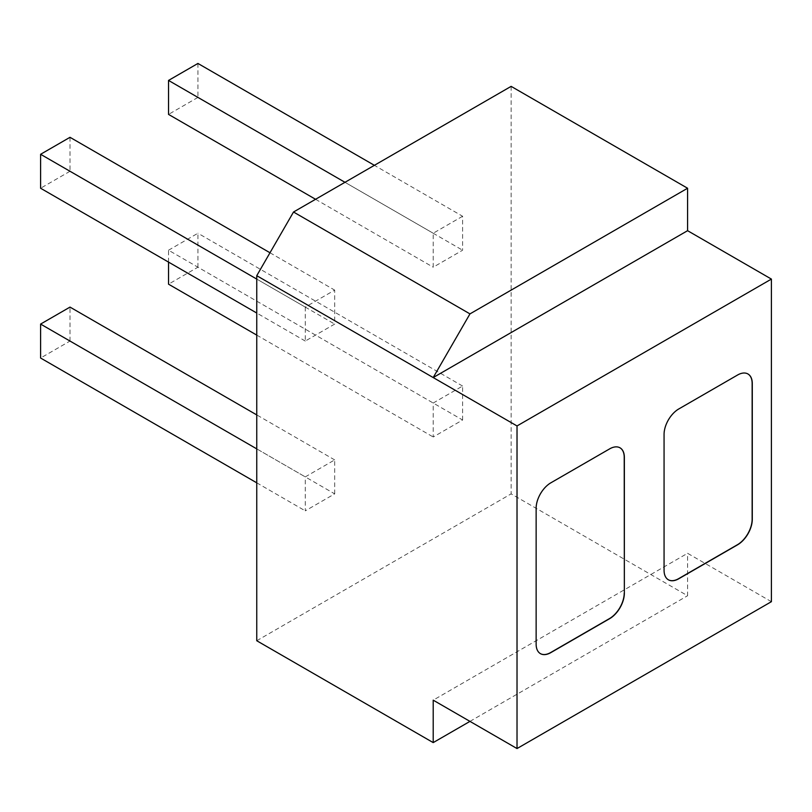 <?xml version="1.0" encoding="UTF-8"?>
<svg xmlns="http://www.w3.org/2000/svg" width="812" height="812" viewBox="0 0 812 812"><rect width="100%" height="100%" fill="white"/><g stroke="black" fill="none" stroke-linecap="round" stroke-linejoin="round"><path stroke-width="0.61" stroke-dasharray="4.06 3.04" d="M771.4 601.682L687.581 553.297L433.202 700.157M511.134 86.366L511.134 493.869L687.581 595.744L687.581 553.297M462.607 420.007L462.607 386.055L433.202 403.026L433.202 436.988L462.607 420.007L197.935 267.199L168.531 284.18M334.686 493.869L334.686 459.907L305.271 476.888L305.271 510.849L334.686 493.869L70.005 341.06L40.6 358.031M256.754 640.739L511.134 493.869M462.607 216.256L433.202 233.237L433.202 267.199L462.607 250.218L462.607 216.256L374.383 165.323M305.271 307.098L305.271 341.05L334.686 324.079L334.686 290.117L305.271 307.098L256.754 279.084M469.965 721.381L687.581 595.744M256.754 335.112L433.202 436.988M256.754 482.825L305.271 510.849M197.935 63.448L197.935 97.41L462.607 250.218M269.99 252.765L334.686 290.117M747.903 373.936A20.797 12.007 120 0 0 747.832 373.896A20.797 12.007 120 0 0 737.438 374.931L678.619 408.883A20.797 12.007 120 0 0 663.911 434.349L663.911 570.186A20.797 12.007 120 0 0 668.215 579.707A20.797 12.007 120 0 0 668.296 579.748M619.972 447.798A20.797 12.007 120 0 0 619.901 447.757A20.797 12.007 120 0 0 609.507 448.782L550.688 482.744A20.797 12.007 120 0 0 535.981 508.21L535.981 644.048A20.797 12.007 120 0 0 540.295 653.558A20.797 12.007 120 0 0 540.366 653.609M168.531 262.103L168.531 250.218L433.202 403.026M168.531 250.218L197.935 233.237L197.935 267.199M462.607 386.055L197.935 233.237M256.754 448.874L305.271 476.888M70.005 341.06L70.005 307.098M334.686 459.907L256.754 414.912M315.563 199.285L433.202 267.199M197.935 97.41L168.531 114.39M433.202 233.237L344.978 182.304M70.005 137.309L70.005 171.271L334.686 324.079M70.005 171.271L40.6 188.242M305.271 341.05L256.754 313.036"/><path stroke-width="1.22" d="M256.754 275.684L433.202 377.56L687.581 230.689L687.581 188.242L511.134 86.366L293.518 212.013L256.754 275.684L256.754 640.739L433.202 742.604L469.965 721.381M687.581 230.689L771.4 279.084L517.021 425.945L517.021 748.552L771.4 601.682L771.4 279.084M687.581 188.242L469.965 313.889L293.518 212.013M664.064 434.44A20.797 12.007 -60 0 1 678.761 408.974L737.58 375.012A20.797 12.007 -60 0 1 747.974 373.987A20.797 12.007 -60 0 1 752.288 383.497L752.288 519.335A20.797 12.007 -60 0 1 737.58 544.801L678.761 578.763A20.797 12.007 -60 0 1 668.367 579.788A20.797 12.007 -60 0 1 664.064 570.268L664.064 434.44M624.357 593.196A20.797 12.007 -60 0 1 609.65 618.663L550.841 652.615A20.797 12.007 -60 0 1 540.437 653.65A20.797 12.007 -60 0 1 536.133 644.129L536.133 508.292A20.797 12.007 -60 0 1 550.841 482.825L609.65 448.874A20.797 12.007 -60 0 1 620.053 447.838A20.797 12.007 -60 0 1 624.357 457.359L624.357 593.196L624.215 457.278A20.797 12.007 120 0 0 619.972 447.798M168.531 262.103L168.531 284.18L256.754 335.112M256.754 414.912L70.005 307.098L40.6 324.079L40.6 358.031L256.754 482.825M517.021 748.552L433.202 700.157L433.202 742.604M469.965 313.889L433.202 377.56L517.021 425.945M374.383 165.323L197.935 63.448L168.531 80.429L168.531 114.39L315.563 199.285M256.754 279.084L40.6 154.29L70.005 137.309L269.99 252.765M668.296 579.748A20.797 12.007 120 0 0 678.619 578.672L737.438 544.72A20.797 12.007 120 0 0 752.135 519.254L752.135 383.416A20.797 12.007 120 0 0 747.903 373.936M540.366 653.609A20.797 12.007 120 0 0 550.688 652.533L609.507 618.571A20.797 12.007 120 0 0 624.215 593.105M40.6 324.079L256.754 448.874M344.978 182.304L168.531 80.429M256.754 313.036L40.6 188.242L40.6 154.29"/></g></svg>
